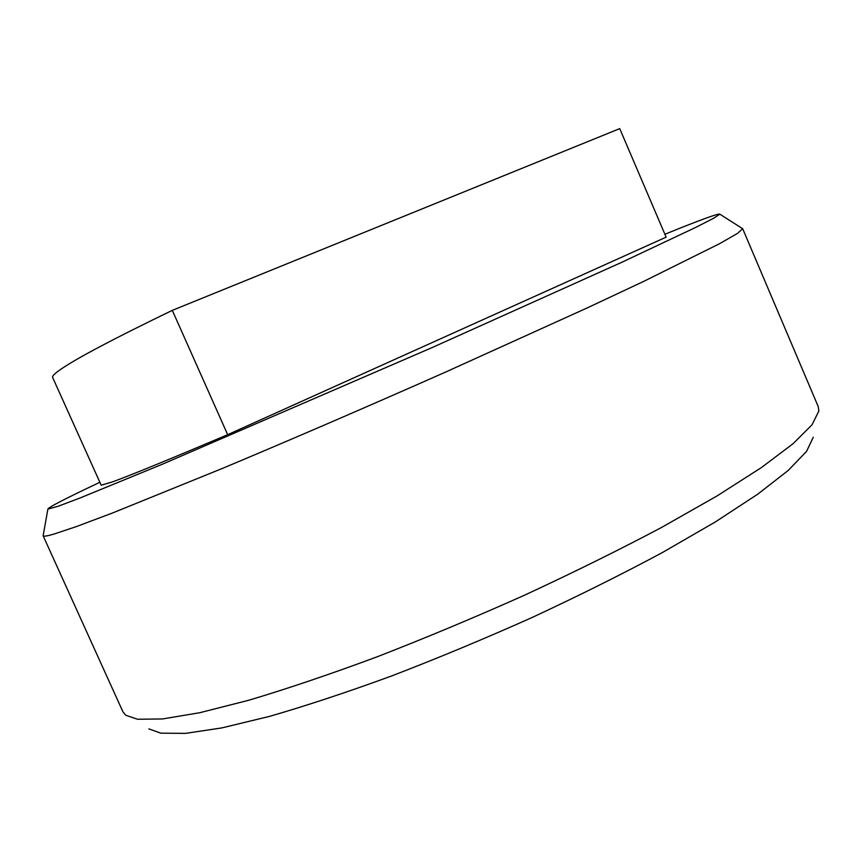 <?xml version="1.0" encoding="UTF-8"?>
<svg xmlns="http://www.w3.org/2000/svg" width="862" height="862" viewBox="0 0 862 862"><rect width="100%" height="100%" fill="white"/><g stroke="black" fill="none" stroke-linecap="round" stroke-linejoin="round"><path stroke-width="1.29" d="M664.893 234.259C700.03 219.982 718.337 213.28 719.824 214.164L713.962 218.064L696.022 227.266L622.159 262.123L432.228 347.526L161.97 464.392L80.241 497.902L58.239 506.242L47.884 509.119C48.24 507.427 65.566 498.484 99.863 482.289M742.128 228.376L742.678 228.71L737.506 233.397L719.705 243.623L643.968 281.26L587.044 307.993L445.708 372.018C368.419 406.25 290.462 439.9 222.784 468.26L112.674 512.933L76.502 526.542L53.692 534.16C47.022 536.078 43.499 536.627 43.143 535.798L43.262 535.151M719.824 214.164L742.678 228.721L818.232 406.595L818.857 411.012L812.079 424.729L793.115 443.661L761.405 467.581L717.087 495.909L661.24 527.63C618.905 550.042 573.23 572.616 524.225 595.33C474.369 617.591 425.192 638.139 376.683 656.984C329.78 674.375 287.186 688.781 248.892 700.213L199.725 712.723L162.465 718.951L137.521 719.242L125.766 715.255L122.932 711.818L43.132 535.787L47.884 509.119M813.254 437.271L806.552 451.386L788.245 470.426L757.827 494.109L715.514 521.833L662.318 552.585C622.062 574.189 578.65 595.825 532.091 617.504C484.724 638.677 437.918 658.159 391.693 675.937C346.933 692.305 306.161 705.795 269.353 716.419L221.868 727.905L185.556 733.379L160.882 733.163L148.889 728.907M172.303 310.363C114.689 338.238 77.742 357.73 61.482 368.817C54.942 373.278 51.989 376.166 52.636 377.459L101.177 485.198L112.383 481.923C130.582 475.296 169.017 459.554 227.676 434.696L172.303 310.363L619.735 128.621L666.132 237.158L227.676 434.696"/></g></svg>

